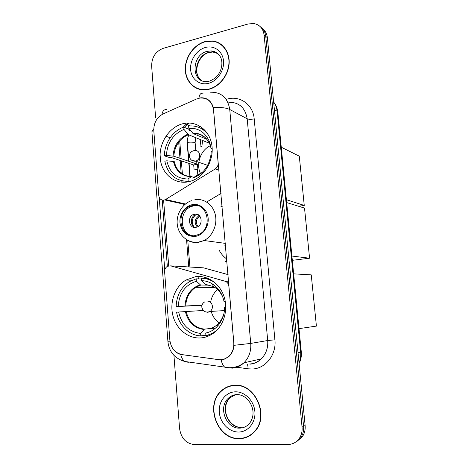 <?xml version="1.0" encoding="UTF-8"?>
<svg xmlns="http://www.w3.org/2000/svg" width="468" height="468" viewBox="0 0 468 468"><rect width="100%" height="100%" fill="white"/><g stroke="black" fill="none" stroke-linecap="round" stroke-linejoin="round"><path stroke-width="0.7" d="M218.398 163.069L218.141 162.981C218.24 165.543 217.269 167.532 215.233 168.936L165.549 199.52L163.94 200.14C161.033 200.316 159.307 198.777 158.769 195.525L153.796 130.56C153.691 122.885 156.809 117.333 163.156 113.905L196.408 99.058L200.07 98.011C207.64 97.713 212.127 101.667 213.525 109.886L213.782 110.015M195.794 276.6L185.907 280.063C175.026 286.709 169.451 301.965 172.873 315.479C176.214 329.01 188.218 338.902 200.801 337.925C205.838 337.516 210.43 335.644 214.584 332.321C224.336 324.447 228.355 308.927 223.903 296.139C219.504 283.321 207.453 275.155 195.794 276.6M183.298 123.611C169.515 126.705 158.921 142.658 160.191 157.909C161.261 173.195 174.073 184.556 188.054 181.871L191.745 180.876C204.691 176.436 214.04 160.22 211.91 145.46C209.933 130.66 197.11 120.797 184.111 123.441L183.298 123.611M219.047 249.941C220.925 253.65 223.493 256.663 226.746 258.974M188.932 134.889C187.557 137.61 186.978 140.447 187.194 143.401L188.657 161.249M188.832 163.344L189.914 176.571M233.772 342.646L228.875 286.317C228.519 283.684 227.202 281.976 224.932 281.192L170.703 265.877L167.462 266.269C165.496 267.503 164.549 269.398 164.631 271.966L169.849 340.084C170.96 348.18 175.02 353.024 182.029 354.609L218.363 359.623C222.282 360.091 225.769 358.974 228.829 356.259C232.467 352.708 234.117 348.169 233.772 342.646L234.023 342.605M220.949 206.663L222.177 206.493M226.945 261.279L225.705 261.472M200.228 126.337L198.303 127.161M206.645 202.03L221.042 193.43M198.11 276.436L198.315 278.899M228.109 274.64L203.551 267.842L201.866 267.737M218.141 162.981L213.525 109.886M204.838 41.64C193.927 44.694 185.223 56.973 185.269 68.931C185.211 80.9 193.951 90.423 204.931 89.879L208.956 89.289C219.393 86.761 228.402 75.406 229.133 63.595C229.946 51.778 222.347 41.81 212.174 40.927L204.838 41.64M194.746 87.06L196.414 88.247M234.567 385.258C229.495 385.527 225.073 387.393 221.294 390.862C204.61 404.832 217.246 439.785 239.189 438.709C245.419 438.58 250.672 436.106 254.961 431.28C269.808 415.566 254.966 383.111 234.567 385.258M230.724 385.784L228.074 386.89M216.157 42.032L218.211 42.582M243.056 438.323L241.073 438.428M198.467 98.327L200.907 97.783C206.991 97.543 211.144 100.79 213.367 107.535L234.053 345.32C233.614 349.894 231.888 353.638 228.887 356.546L223.172 359.67L221.159 359.95L180.701 354.469C177.46 353.545 174.839 351.608 172.838 348.672M224.137 359.395L223.803 359.5M295.366 442.272L300.678 437.796C302.989 434.485 303.96 430.648 303.592 426.289L265.754 36.387C265.286 32.28 263.548 29.133 260.547 26.939C263.548 29.133 265.286 32.28 265.754 36.387L303.592 426.289C303.96 430.648 302.989 434.485 300.678 437.796L295.366 442.272M164.765 270.042L159.19 197.315M167.333 266.339L162.226 200.082M173.932 355.329L179.583 428.624C181.116 438.288 186.089 443.617 194.507 444.6L287.861 444.495C292.512 444.395 296.267 442.447 299.122 438.662C301.445 435.328 302.422 431.473 302.047 427.085L264.098 35.001C263.18 28.618 259.828 24.804 254.06 23.564L248.227 23.95L163.098 48.38C155.528 51.422 151.708 57.33 151.638 66.093L155.633 117.965M245.782 437.287L248.561 436.398M221.715 44.788L219.896 43.805M296.934 441.394L302.223 436.936C304.516 433.643 305.487 429.829 305.118 425.5L267.386 37.756C266.924 33.678 265.198 30.549 262.209 28.361M200.772 139.727L200.07 145.934L201.866 146.636L202.562 140.464M202.662 135.679L202.334 136.211M223.259 46.192L221.557 44.998M208.939 89.043C219.264 86.533 228.185 75.295 228.899 63.607C229.7 51.907 222.177 42.044 212.103 41.178L204.855 41.88C194.062 44.899 185.445 57.049 185.492 68.884C185.427 80.73 194.074 90.154 204.937 89.628L208.939 89.043M196.519 88.013L198.309 88.996M248.426 436.147L251.076 434.854M239.166 438.428C245.32 438.305 250.52 435.86 254.762 431.086C269.463 415.549 254.785 383.409 234.591 385.527C229.566 385.796 225.184 387.644 221.44 391.084C204.937 404.919 217.456 439.505 239.166 438.428M233.567 385.322L230.777 386.053M189.248 181.619L188.212 181.321C175.681 181.198 167.883 174.494 164.818 161.208L166.807 160.799C169.662 172.756 176.734 178.823 188.025 178.998L191.324 176.682L194.67 177.436M183.784 127.109L183.971 129.39C173.172 134.07 167.31 142.752 166.386 155.423L173.804 156.213L197.449 164.227L197.87 169.246L194.121 169.978L193.705 164.97L171.206 157.47L170.036 157.71L164.397 155.838C164.373 143.307 172.762 130.724 183.784 127.109L189.212 129.408L189.324 130.748M209.401 143.255L188.417 134.679L183.971 129.39M193.108 180.35L192.921 178.074C203.042 174.231 209.073 166.374 211.004 154.504L211.179 151.69L212.174 151.486M188.025 178.998L188.212 181.321M166.386 155.423L164.397 155.838M201.644 173.02L196.186 175.757L192.921 178.074M191.453 176.611C182.391 176.149 176.652 171.13 174.231 161.548L166.807 160.799M204.633 129.905L202.006 128.969M208.552 135.223C203.445 128.367 196.8 125.301 188.622 126.009L188.815 128.296L193.144 133.579L206.885 139.312M211.963 145.887L210.699 146.151L209.137 140.967C204.832 131.999 198.058 127.776 188.815 128.296M212.191 148.76L211.033 148.157L210.699 146.151M197.642 175.956L196.724 175.675L200.836 173.71M197.449 164.227L193.705 164.97M200.649 173.827C195.636 164.321 200.532 150.064 210.378 145.7M207.154 165.356L207.254 166.035M281.256 147.204L299.292 156.177L304.253 205.423L298.701 206.294M304.253 205.423L286.393 199.707M205.897 335.24L200.842 335.878C189.09 335.603 178.577 325.108 176.606 312.209L178.665 312.016C181.631 324.81 188.955 331.947 200.643 333.438L204.44 329.144L210.372 328.501M203.299 310.471L178.665 312.016M201.948 305.382L176.161 306.563C176.588 295.589 180.964 287.299 189.294 281.695L196.186 278.84L196.379 281.239C185.211 284.883 179.162 293.255 178.22 306.359L202.012 305.159M210.068 285.182L200.596 285.03L196.379 281.239M210.857 334.86L205.914 335.486C209.658 334.749 213.086 333.128 216.21 330.636L217.766 329.279M196.186 278.84L201.252 278.986M205.914 335.486L205.715 333.035C216.198 331.069 224.599 319.89 224.587 307.616L225.787 307.505M200.643 333.438L200.842 335.878M178.22 306.359L176.161 306.563M209.465 328.735L208.927 329.068C216.327 327.068 221.305 321.972 223.868 313.776M208.283 278.478L202.738 278.296M215.666 283.333C211.255 279.963 206.429 278.267 201.193 278.249L201.392 280.654L205.78 284.503M225.307 301.661L224.084 301.784C222.358 293.53 218.223 287.434 211.694 283.491C208.43 281.642 204.996 280.701 201.392 280.654M225.354 301.959L224.084 301.784M215.59 328.062L210.541 328.618M219.141 322.838C215.233 320.089 212.583 316.274 211.197 311.395M210.635 302.363C211.466 297.092 213.777 292.828 217.579 289.575M293.647 273.856L311.249 274.862L316.409 326.102L299.011 328.635M192.681 205.446L189.99 206.224C175.161 211.536 179.782 238.569 195.156 235.585L198.964 234.369C213.227 228.068 207.429 202.041 192.681 205.446M197.935 205.739L194.039 205.75L191.353 206.523C178.706 211.021 179.478 233.702 192.424 235.673M224.798 245.764L225.588 245.636M194.723 214.063L193.395 214.455C186.89 216.93 189.084 228.782 195.823 227.407L197.373 226.927C203.767 224.26 201.339 212.607 194.723 214.063M197.537 214.373L195.285 214.835C190.131 216.783 190.008 225.892 195.127 227.471M219.562 242.752L218.035 242.395M193.869 226.804C191.108 222.072 191.862 217.983 196.127 214.543M200.047 216.427L196.981 214.186M286.673 202.568L304.522 208.096L309.57 258.207L292.325 260.325M309.57 258.207L291.909 256.06M219.024 170.235L215.233 168.936M228.688 281.286L224.932 281.192M203.551 267.842L170.703 265.877M185.474 203.984L165.549 199.52M226.202 99.432C239.095 94.764 253.135 104.206 254.2 118.895L274.909 339.809L267.708 340.529L247.186 118.796C245.25 107.704 239.113 102.194 228.77 102.264M274.909 339.809C276.6 354.668 265.596 368.667 252.322 369L247.993 368.807L235.386 367.023M249.596 364.022C254.001 363.73 257.874 362.021 261.22 358.897C266.046 354.024 268.211 347.899 267.708 340.529L250.743 343.418C251.257 351.211 248.988 357.675 243.933 362.811C240.435 366.111 236.393 367.901 231.795 368.193M203.089 93.231C200.719 92.845 199.35 94.489 198.982 98.163M234.053 345.32L250.743 343.418L229.747 109.494C226.296 107.821 220.832 107.166 213.367 107.535M170.065 341.821L167.936 341.786L151.907 131.695L153.75 129.156M180.701 354.469C181.561 357.792 182.859 360.114 184.597 361.436L188.341 362.343L184.866 361.477M166.953 109.641C164.245 109.184 162.583 110.811 161.963 114.514M221.159 359.95C221.931 363.414 223.119 365.812 224.728 367.158L228.168 368.029M210.612 92.219C221.376 92.067 227.752 97.824 229.747 109.494L247.186 118.796C248.806 119.439 251.146 119.475 254.2 118.895M168.691 265.812L163.613 200.181M160.582 161.004L160.097 154.75M302.047 427.085L305.118 425.5M264.098 35.001L267.386 37.756M229.004 367.836L229.507 367.719M246.94 364.081C247.759 364.87 248.11 366.45 247.993 368.807M227.963 356.996L228.32 357.043M188.446 123.008L186.2 124.342M185.749 124.669L182.889 127.436M165.924 136.159L170.136 137.767M178.682 142.173L179.987 158.307M180.157 160.454L181.192 173.236M181.8 180.818L181.912 182.198M183.637 203.568L183.789 205.487M186.545 239.639L188.75 266.959M179.308 141.359L179.817 142.032L181.163 158.71M182.467 354.832L182.982 354.744M299.029 362.946C300.456 359.553 300.994 355.955 300.643 352.158L277.103 111.267C276.74 107.775 275.588 104.703 273.645 102.053M274.377 109.594L277.103 111.267L277.834 112.209L301.287 351.901C301.667 356.019 300.936 359.91 299.093 363.572M301.287 351.901L298.04 352.773M187.381 139.482L187.147 142.36M195.782 150.474L195.109 142.459C191.939 143.044 189.353 143.038 187.364 142.447L188.914 161.337M189.09 163.431L190.166 176.588M195.109 142.459L195.799 137.697M197.835 134.322L198.239 133.901M197.835 175.114L197.356 169.346M196.911 164.046L196.642 160.793M217.766 53.522L212.864 52.018L208.664 52.463C196.765 55.165 191.979 74.57 201.696 80.578M219.001 54.814C216.924 52.469 214.338 51.176 211.232 50.93L207.02 51.375C191.307 54.949 190.95 82.637 206.698 81.602L208.804 81.303M208.441 83.339C217.287 81.192 224.459 70.633 223.517 60.939C222.709 51.211 214.087 44.969 205.341 47.502C196.583 49.895 189.786 60.243 190.634 69.697C191.359 79.18 199.608 85.632 208.441 83.339M236.486 394.694C233.304 394.916 230.537 396.144 228.191 398.385C217.948 407.335 226.132 428.94 239.704 428.126C243.465 428.027 246.659 426.553 249.292 423.698C259.096 411.232 247.876 393.652 236.305 394.623C233.07 394.881 230.367 396.139 228.191 398.385L229.823 397.858C219.615 406.774 227.776 428.273 241.295 427.454M236.083 394.46L229.823 397.858C220.089 408.558 228.191 425.915 239.733 427.378M238.616 432.034C248.18 432.046 255.92 422.352 254.861 411.442C253.954 400.526 244.589 391.371 235.135 391.827C225.664 392.125 218.357 401.679 219.305 412.279C220.118 422.885 229.057 432.18 238.616 432.034M239.99 394.951L236.802 394.676M188.417 134.679C179.566 138.627 174.693 145.805 173.804 156.213M196.186 175.757L202.34 172.376M173.423 161.401C175.939 171.329 181.912 176.424 191.324 176.682M187.826 134.193C178.834 138.195 173.885 145.484 172.996 156.06M211.033 148.157L209.769 144.074C206.16 136.504 200.45 132.859 192.641 133.128M210.635 145.829L209.629 143.389M206.569 138.908C202.878 135.071 198.426 133.304 193.225 133.62M194.431 150.544C197.373 150.257 199.128 151.714 199.696 154.914C199.707 158.055 198.362 160.15 195.665 161.191L191.582 160.196M186.17 311.46C188.762 321.914 194.852 327.811 204.44 329.144M200.807 285.07L195.694 287.305C189.528 291.523 186.206 297.706 185.72 305.856M185.357 311.512C187.972 322.142 194.156 328.132 203.902 329.478M200.222 284.796C190.921 287.943 185.819 294.98 184.913 305.902M215.426 326.149L216.643 325.272C219.246 323.218 221.3 320.598 222.797 317.409M223.137 298.058C221.153 293.003 218.012 289.212 213.718 286.679L205.2 284.228M206.95 301.035C209.992 301.07 211.811 302.784 212.408 306.189C212.519 308.43 211.764 310.185 210.144 311.46L207.886 312.32L205.399 311.828M195.226 236.422C202.796 235.386 208.927 226.81 208.143 218.211C207.464 209.594 200.111 203.252 192.611 204.61C185.1 205.844 179.244 214.291 179.964 222.698C181.578 232.069 186.662 236.644 195.226 236.422M194.863 199.719C203.878 198.093 212.999 204.621 215.286 214.636C217.649 224.622 212.642 236.159 204.13 240.523L198.385 242.383C194.202 242.933 190.336 242.067 186.791 239.791M197.274 226.974C194.027 222.803 194.536 219.094 198.789 215.842M198.034 226.559C195.337 222.639 195.899 219.24 199.719 216.362M192.091 280.221L185.907 280.063M228.829 356.259L229.273 356.171M207.581 133.614L207.178 133.438M189.809 125.91L184.111 123.441M184.948 204.422L164.73 199.918M221.873 390.692L221.294 390.862M250.327 364.133C254.557 363.712 258.184 361.963 261.22 358.897L243.933 362.811C239.417 366.263 234.351 367.889 228.735 367.696L184.597 361.436C174.716 358.418 169.159 351.872 167.936 341.798M299.122 438.662L302.223 436.936M189.423 123.025L187.007 124.693M186.603 125.038L184.392 127.366M179.759 140.827L179.817 142.032M181.338 160.846L182.409 174.09M182.97 181.063L183.07 182.263M184.813 203.832L184.866 204.493M187.767 240.388L189.92 267.023M273.64 102.012C276.026 104.937 277.425 108.336 277.834 112.209M209.465 81.134C218.509 77.583 221.61 70.212 221.873 63.958C222.113 56.856 218.568 52.51 211.232 50.93L212.864 52.018L208.868 52.568C198.736 54.891 192.693 72.025 200.029 79.162M205.353 89.856L204.937 89.628M255.335 430.829L254.762 431.086M193.144 133.579C200.538 133.082 206.084 136.574 209.769 144.074L209.137 140.967M194.243 150.585C191.055 151.246 189.435 153.165 189.388 156.335C190.049 159.699 192.143 161.32 195.665 161.191L207.64 165.327M214.911 287.422L195.694 287.305L200.596 285.03M216.503 330.601L216.21 330.636M218.462 325.09L216.643 325.272C220.007 322.51 222.388 318.784 223.798 314.092M205.399 284.386L213.718 286.679L211.694 283.491M204.826 301.825C202.732 303.024 201.72 304.803 201.796 307.16C202.966 311.518 205.75 312.952 210.144 311.46L224.4 310.588M191.389 200.702C181.935 203.937 175.74 215.028 177.39 225.313C178.928 235.62 188.042 243.296 197.946 242.254L204.13 240.523L225.389 243.389M191.353 206.523L189.99 206.224M195.285 214.835L193.395 214.455"/></g></svg>
